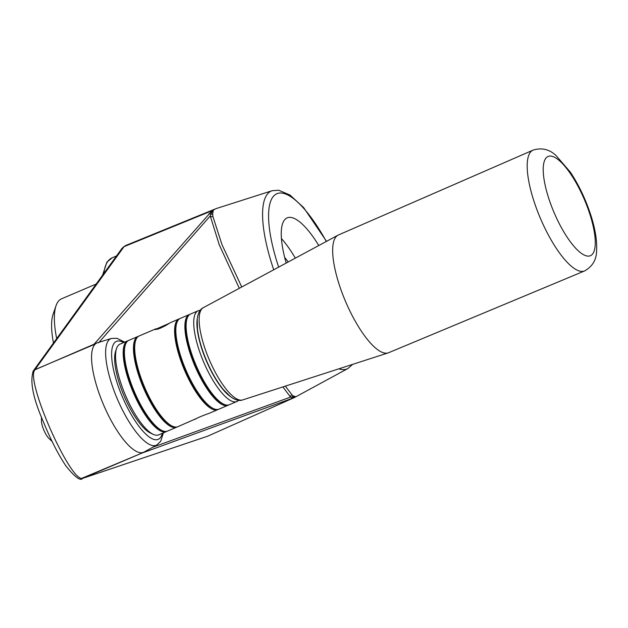 <?xml version="1.0" encoding="UTF-8"?>
<svg xmlns="http://www.w3.org/2000/svg" width="628" height="628" viewBox="0 0 628 628"><rect width="100%" height="100%" fill="white"/><g stroke="black" fill="none" stroke-linecap="round" stroke-linejoin="round"><path stroke-width="0.94" d="M160.972 327.949L157.133 329.323M124.658 342.134L116.894 338.272L111.368 338.453A57.949 17.717 66.9 0 0 118.347 401.308A57.949 17.717 66.9 0 0 156.827 445.009L144.063 452.05A59.417 18.165 -113.1 0 1 143.561 452.293A59.417 18.165 -113.1 0 1 103.534 404.77A59.417 18.165 -113.1 0 1 96.924 342.99L35.011 369.759L33.355 371.015C29.673 381.172 33.009 398.089 43.34 421.757C50.687 439.71 58.223 454.452 65.956 465.984C75.07 477.351 80.659 481.433 82.723 478.23M94.381 344.427L34.972 369.664L32.758 371.894M285.34 386.134L291.894 394.737L293.268 395.978L295.78 396.708L294.783 397.391L141.826 453.141L82.527 478.403L207.585 436.217L82.763 478.332M141.826 453.141L81.255 478.544M35.011 369.759C24.547 379.1 71.576 485.232 83.029 478.112L82.488 478.3M294.783 397.391L207.978 436.06M142.399 452.788L143.561 452.293M96.924 342.99A59.417 18.165 -113.1 0 1 97.458 342.794L111.368 338.453M212.947 210.553A102.16 31.227 -113.1 0 1 215.859 208.716L125.773 245.462L124.352 246.521M93.729 344.591L212.068 210.733L124.046 246.655L122.068 248.272L33.213 371.038M124.046 246.655L34.972 369.664M208.771 213.92A2.347 2.284 41.4 0 1 210.749 214.007L213.253 210.482L212.641 214.054L212.908 216.487L221.967 244.606L241.749 286.996M212.068 210.733L212.735 210.576M239.307 288.307L219.251 244.787L210.262 215.946L98.565 342.825M212.908 216.487A2.347 2.19 178.2 0 1 210.262 215.946L210.749 214.007A2.347 2.261 171.4 0 0 212.641 214.054M152.785 447.238L290.529 397.077L282.883 386.926M215.859 208.716A102.16 31.227 -113.1 0 1 216.566 208.457L272.105 190.724A96.681 29.555 66.9 0 0 270.111 191.642A96.681 29.555 66.9 0 0 273.722 269.781M338.845 368.832A96.681 29.555 66.9 0 0 346.766 369.029A96.681 29.555 66.9 0 0 347.951 368.495L296.714 396.315A102.16 31.227 -113.1 0 1 296.039 396.645A102.16 31.227 -113.1 0 1 295.56 396.841M286.195 263.069A65.759 20.104 -113.1 0 1 287.184 217.861A65.759 20.104 -113.1 0 1 318.773 245.532M295.356 397.014L290.529 397.077A2.347 2.253 127.8 0 1 291.894 394.737M293.268 395.978A2.347 2.3 134.4 0 0 292.028 397.422A2.347 2.292 70 0 1 290.756 398.921M52.108 441.484L48.364 437.873A12.458 3.807 -113.1 0 1 44.117 430.737A12.458 3.807 -113.1 0 1 41.456 421.686L41.409 416.843M96.202 284.021L61.575 298.795A79.85 24.414 66.9 0 0 56.025 305.757L53.105 314.251A72.809 22.255 66.9 0 0 53.474 343.053M56.025 305.757A79.85 24.414 66.9 0 0 56.677 338.625M223.387 404.047A48.615 14.86 -113.1 0 1 222.979 403.867A48.615 14.86 -113.1 0 1 195.63 365.48A48.615 14.86 -113.1 0 1 186.846 319.173A48.615 14.86 -113.1 0 1 186.995 318.757M198.173 310.774L190.567 314.016A49.322 15.08 66.9 0 0 187.136 318.317A49.322 15.08 66.9 0 0 196.054 365.3A49.322 15.08 66.9 0 0 223.796 404.244A49.322 15.08 66.9 0 0 229.275 404.746L236.882 401.504A49.322 15.08 -113.1 0 1 203.66 362.05A49.322 15.08 -113.1 0 1 198.173 310.774A49.322 15.08 -113.1 0 1 200.183 310.389M218.356 409.354A49.322 15.08 -113.1 0 1 217.759 409.66A49.322 15.08 -113.1 0 1 184.53 370.214A49.322 15.08 -113.1 0 1 179.051 318.93A49.322 15.08 -113.1 0 1 179.687 318.718M213.096 408.435A48.615 14.86 -113.1 0 1 212.696 408.255A48.615 14.86 -113.1 0 1 185.346 369.868A48.615 14.86 -113.1 0 1 176.562 323.561A48.615 14.86 -113.1 0 1 176.711 323.145M189.334 314.542L180.283 318.404A49.322 15.08 66.9 0 0 176.853 322.706A49.322 15.08 66.9 0 0 185.77 369.688A49.322 15.08 66.9 0 0 213.512 408.632A49.322 15.08 66.9 0 0 218.991 409.134L228.043 405.272A49.322 15.08 -113.1 0 1 194.821 365.826A49.322 15.08 -113.1 0 1 189.334 314.542A49.322 15.08 -113.1 0 1 189.97 314.33M179.051 318.93L170.007 322.847C164.701 326.474 159.685 328.727 154.959 329.59L169.168 323.373M195.96 418.735L177.85 426.687A49.322 15.08 66.9 0 1 172.378 426.184A49.322 15.08 66.9 0 1 144.628 387.24A49.322 15.08 66.9 0 1 135.719 340.258A49.322 15.08 66.9 0 1 139.149 335.956L156.042 328.75M194.735 419.48C197.31 417.879 202.09 415.838 209.085 413.357L217.759 409.66M127.625 340.871L120.019 344.12A49.322 15.08 66.9 0 0 116.588 348.422L115.615 351.248A46.974 14.358 66.9 0 0 124.109 395.993A46.974 14.358 66.9 0 0 150.532 433.085L153.248 434.34A49.322 15.08 66.9 0 0 158.727 434.843L166.334 431.601A49.322 15.08 -113.1 0 1 133.56 393.175A49.322 15.08 -113.1 0 1 127.021 341.185A49.322 15.08 -113.1 0 1 127.625 340.871A49.322 15.08 -113.1 0 1 128.261 340.651M116.588 348.422A49.322 15.08 66.9 0 0 125.506 395.397A49.322 15.08 66.9 0 0 153.248 434.34M166.93 431.295A49.322 15.08 -113.1 0 1 166.334 431.601M177.214 426.907A49.322 15.08 -113.1 0 1 176.617 427.213A49.322 15.08 -113.1 0 1 143.843 388.795A49.322 15.08 -113.1 0 1 137.304 336.796A49.322 15.08 -113.1 0 1 137.909 336.482A49.322 15.08 -113.1 0 1 138.545 336.263M137.909 336.482L128.858 340.345A49.322 15.08 66.9 0 0 125.435 344.646A49.322 15.08 66.9 0 0 134.345 391.621A49.322 15.08 66.9 0 0 162.095 430.572A49.322 15.08 66.9 0 0 167.566 431.075L176.617 427.213M238.546 400.319A49.322 15.08 -113.1 0 1 236.882 401.504M228.639 404.966A49.322 15.08 -113.1 0 1 228.043 405.272M230.476 396.637A46.974 14.358 -113.1 0 1 206.376 360.896A46.974 14.358 -113.1 0 1 197.255 318.757M281.43 238.569A65.759 20.104 -113.1 0 1 295.341 258.147M284.672 257.441A42.272 12.921 -113.1 0 1 288.213 261.978M533.062 150.123L338.406 234.99A64.001 19.562 66.9 0 0 337.958 235.202A64.001 19.562 66.9 0 0 345.565 301.511A64.001 19.562 66.9 0 0 388.167 352.889A64.001 19.562 66.9 0 0 388.63 352.716L584.605 270.927A65.673 20.072 -113.1 0 1 541.603 221.111A65.673 20.072 -113.1 0 1 533.062 150.123C541.626 147.462 549.257 149.244 555.968 155.454L570.318 172.111C578.671 184.718 585.445 198.88 590.634 214.595C595.187 228.498 597.173 240.563 596.6 250.784C596.482 259.78 592.487 266.5 584.605 270.927M161.679 430.368A48.615 14.86 -113.1 0 1 161.278 430.196A48.615 14.86 -113.1 0 1 133.929 391.801A48.615 14.86 -113.1 0 1 125.145 345.494A48.615 14.86 -113.1 0 1 125.294 345.078M171.962 425.98A48.615 14.86 -113.1 0 1 171.562 425.808A48.615 14.86 -113.1 0 1 144.212 387.413A48.615 14.86 -113.1 0 1 135.428 341.106A48.615 14.86 -113.1 0 1 135.577 340.69M102.552 275.237L106.909 262.159L112.161 257.802A97.701 29.869 66.9 0 0 103.785 273.533M326.309 241.474A92.002 28.127 66.9 0 0 275.747 194.311A92.002 28.127 66.9 0 0 278.659 267.12M162.33 433.304A53.278 16.289 -113.1 0 1 122.334 396.747A53.278 16.289 -113.1 0 1 123.622 342.582M203.276 307.704C200.026 309.219 198.001 313.05 197.208 319.197L197.482 329.276C198.715 338.806 201.721 349.239 206.486 360.558C211.471 372.192 217.06 381.816 223.254 389.454L230.295 396.504C235.186 400.067 239.299 401.214 242.628 399.942A50.162 15.331 -113.1 0 1 210.152 361.759A50.162 15.331 -113.1 0 1 203.276 307.704L337.958 235.202M555.05 214.8A53.93 16.485 -113.1 0 1 557.428 159.072A53.93 16.485 -113.1 0 1 595.242 244.386A53.93 16.485 -113.1 0 1 555.05 214.8M112.161 257.802L116.51 255.949M125.757 245.47L123.371 247.016M296.039 396.645L295.513 396.88M222.979 403.867L223.796 404.244M186.846 319.173L187.136 318.317M212.696 408.255L213.512 408.632M176.562 323.561L176.853 322.706M156.827 445.009L160.744 441.201L163.366 432.865M347.951 368.495L352.646 364.373M326.529 241.356L303.614 207.554L289.995 195.041L278.683 190.229L272.105 190.724M242.628 399.942L388.167 352.889M161.278 430.196L162.095 430.572M125.145 345.494L125.435 344.646M171.562 425.808L172.378 426.184M135.428 341.106L135.719 340.258"/></g></svg>
